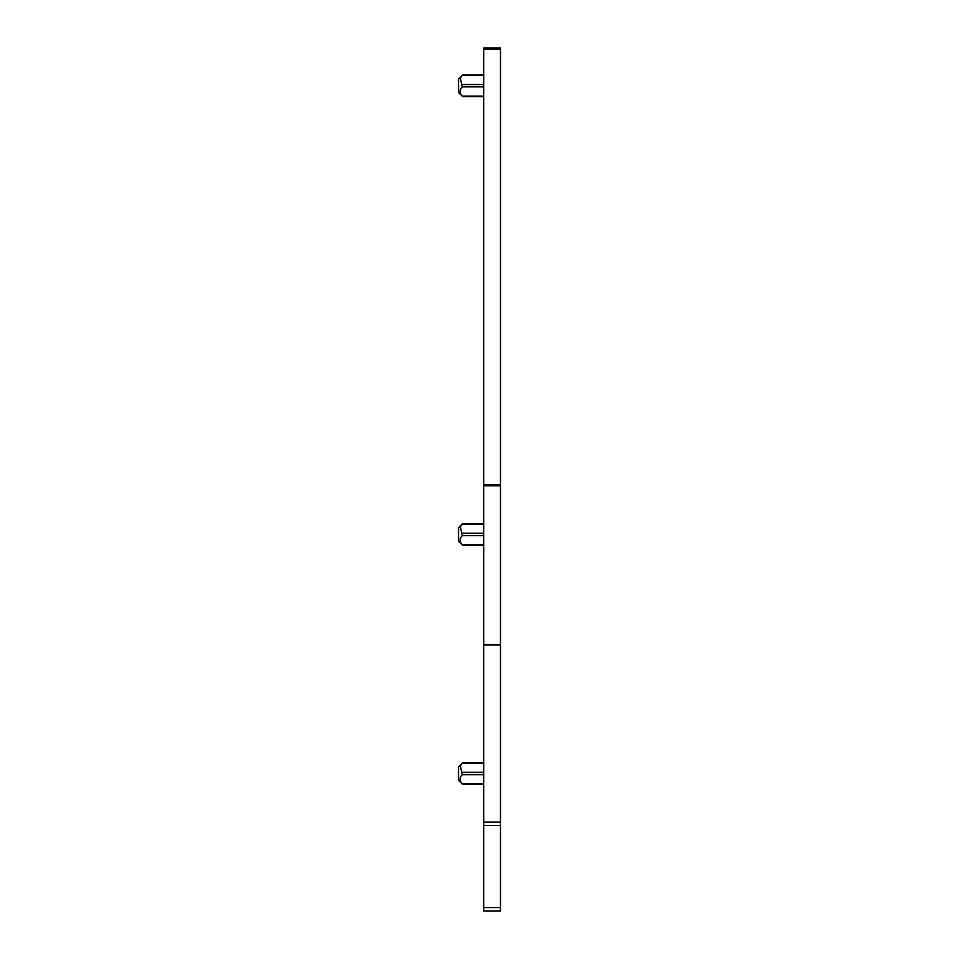 <?xml version="1.0" encoding="UTF-8"?>
<svg xmlns="http://www.w3.org/2000/svg" width="959" height="959" viewBox="0 0 959 959"><rect width="100%" height="100%" fill="white"/><g stroke="black" fill="none" stroke-linecap="round" stroke-linejoin="round"><path stroke-width="1.44" d="M483.696 484.619L483.696 485.805L500.466 485.805L500.466 49.281L483.696 49.281L483.696 484.619L500.466 484.619M500.466 49.281L500.466 47.95L483.696 47.95L483.696 49.281M483.696 907.658L483.696 911.05L500.466 911.05L500.466 825.495L483.696 825.495L483.696 907.658L500.466 907.658M483.696 485.805L483.696 825.495M483.696 644.544L500.466 644.544L500.466 825.495M500.466 644.544L500.466 485.805M483.696 783.875L462.298 783.875C459.325 780.806 459.325 777.737 462.298 774.68L460.356 766.013L462.298 763.112L483.696 763.112M483.696 96.08L462.298 96.08C459.325 93.011 459.325 89.942 462.298 86.885L460.356 78.218L462.298 75.317L483.696 75.317M483.696 544.82L462.298 544.82C459.325 541.751 459.325 538.694 462.298 535.625L460.356 526.959L462.298 524.058L483.696 524.058M483.696 762.621L462.717 762.621L458.534 766.78L458.534 780.206L462.717 784.354L483.696 784.366M483.696 74.826L462.717 74.826L458.534 78.986L458.534 92.4L462.717 96.559L483.696 96.571M483.696 523.566L462.717 523.566L458.534 527.726L458.534 541.152L462.717 545.311L483.696 545.311M483.696 822.103L500.466 822.103M483.696 645.023L500.466 645.023M462.298 772.307L483.696 772.307M462.298 774.68L483.696 774.68M462.298 84.512L483.696 84.512M462.298 86.885L483.696 86.885M462.298 533.252L483.696 533.252M462.298 535.625L483.696 535.625"/></g></svg>
